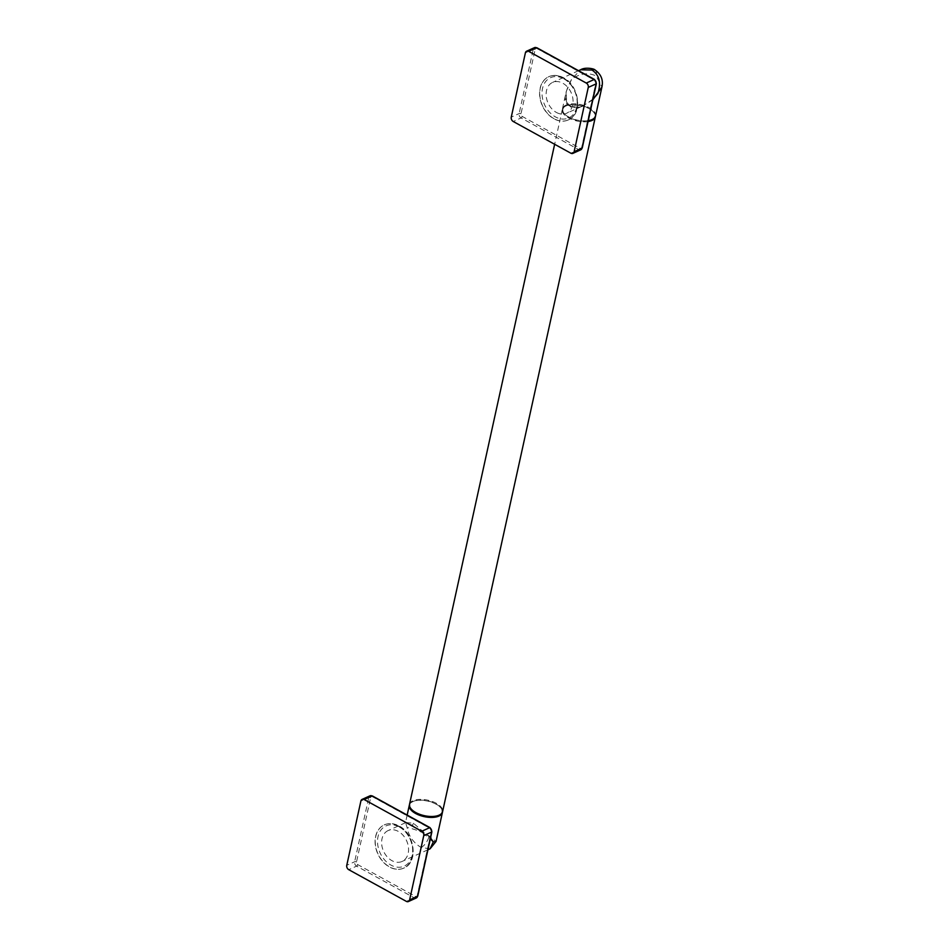 <?xml version="1.0" encoding="UTF-8"?>
<svg xmlns="http://www.w3.org/2000/svg" width="949" height="949" viewBox="0 0 949 949"><rect width="100%" height="100%" fill="white"/><g stroke="black" fill="none" stroke-linecap="round" stroke-linejoin="round"><path stroke-width="0.71" stroke-dasharray="4.75 3.56" d="M562.947 77.901A23.713 17.734 -114.3 0 0 548.7 76.739A23.713 17.734 -114.3 0 0 539.791 96.845A23.713 17.734 -114.3 0 0 553.955 118.815A23.713 17.734 -114.3 0 0 568.202 119.965A23.713 17.734 -114.3 0 0 577.111 99.87A23.713 17.734 -114.3 0 0 562.947 77.901M556.387 112.445A16.94 12.669 -114.3 0 0 566.565 113.275A16.94 12.669 -114.3 0 0 572.923 98.921A16.94 12.669 -114.3 0 0 562.804 83.227A16.94 12.669 -114.3 0 0 552.626 82.397A16.94 12.669 -114.3 0 0 546.268 96.762A16.94 12.669 -114.3 0 0 556.387 112.445M592.983 99.159L583.671 105.553L570.207 106.205C563.089 103.512 563.54 94.544 571.595 79.301L580.622 69.763M592.84 99.811L579.649 107.949L570.907 107.201L566.589 102.006L566.268 91.424L571.595 79.301C580.076 73.31 588.285 72.219 596.221 76.039L601.915 87.035M595.545 115.98A16.94 7.936 12.4 0 0 589.258 107.723A16.94 7.936 12.4 0 0 572.496 103.797A16.94 7.936 12.4 0 0 562.46 108.708A16.94 7.936 12.4 0 0 564.086 113.382A16.94 7.936 12.4 0 0 568.759 116.976A16.94 7.936 12.4 0 0 588.261 120.63M591.856 119.657A16.394 7.687 12.4 0 0 593.35 111.816A16.394 7.687 12.4 0 0 588.831 108.34A16.394 7.687 12.4 0 0 566.233 105.837A16.394 7.687 12.4 0 0 566.209 105.849A16.394 7.687 12.4 0 0 564.453 113.809A16.394 7.687 12.4 0 0 568.985 117.296A16.394 7.687 12.4 0 0 588.226 120.772M595.414 116.442A16.94 7.936 12.4 0 0 593.73 112.255A16.94 7.936 12.4 0 0 565.711 106.074A16.94 7.936 12.4 0 0 565.687 106.086A16.94 7.936 12.4 0 0 562.259 109.645A16.94 7.936 12.4 0 0 570.23 118.755A16.94 7.936 12.4 0 0 588.048 121.567M409.529 804.289A16.94 7.936 -167.6 0 1 412.981 800.719A16.94 7.936 -167.6 0 1 432.293 801.478A16.94 7.936 -167.6 0 1 442.614 811.561M411.344 809.177A16.394 7.687 -167.6 0 1 413.278 801.431A16.394 7.687 -167.6 0 1 413.289 801.419A16.394 7.687 -167.6 0 1 435.888 803.91A16.394 7.687 -167.6 0 1 440.419 807.397A16.394 7.687 -167.6 0 1 438.687 815.345M409.458 804.764A16.94 7.936 -167.6 0 1 412.756 801.668A16.94 7.936 -167.6 0 1 436.113 804.23A16.94 7.936 -167.6 0 1 440.799 807.824A16.94 7.936 -167.6 0 1 442.483 812.024M430.063 848.821L421.071 847.457C413.349 842.724 408.699 836.069 407.097 827.492L405.531 822.51L407.097 827.492C413.942 828.904 421.297 831.715 429.15 835.915L436.042 841.443M407.157 815.072L405.531 822.51L413.467 823.258L430.538 837.979M388.129 830.577A16.94 12.669 -114.3 0 0 381.771 844.942A16.94 12.669 -114.3 0 0 391.89 860.636A16.94 12.669 -114.3 0 0 402.068 861.455A16.94 12.669 -114.3 0 0 408.426 847.101A16.94 12.669 -114.3 0 0 398.307 831.407A16.94 12.669 -114.3 0 0 388.129 830.577L405.235 822.854L412.139 825.167L430.36 838.797M398.45 826.081A23.713 17.734 -114.3 0 0 384.191 824.93A23.713 17.734 -114.3 0 0 375.294 845.025A23.713 17.734 -114.3 0 0 389.458 866.995A23.713 17.734 -114.3 0 0 403.705 868.145A23.713 17.734 -114.3 0 0 412.613 848.05A23.713 17.734 -114.3 0 0 398.45 826.081M554.121 118.744A23.713 17.734 65.7 0 1 539.957 96.774A23.713 17.734 65.7 0 1 548.854 76.667A23.713 17.734 65.7 0 1 563.113 77.818A23.713 17.734 65.7 0 1 577.277 99.787A23.713 17.734 65.7 0 1 568.368 119.894A23.713 17.734 65.7 0 1 554.121 118.744M594.715 80.309A2.028 1.518 65.7 0 1 595.901 82.919L581.761 147.225A2.028 1.518 65.7 0 1 579.803 148.115L522.187 116.407A2.028 1.518 65.7 0 1 521.001 113.785L535.141 49.49A2.028 1.518 65.7 0 1 537.098 48.601L594.715 80.309A1.352 0.641 118.8 0 0 594.548 79.491M595.901 82.919A1.352 0.641 -167.6 0 1 596.399 83.583M580.764 149.812A3.393 2.539 65.7 0 1 578.724 149.645L521.108 117.937A3.393 2.539 65.7 0 1 519.127 113.583L533.267 49.277A3.393 2.539 65.7 0 1 534.489 47.64M579.803 148.115A1.352 0.641 -61.2 0 1 578.724 149.645L570.859 153.204M522.187 116.407A1.352 0.641 -61.2 0 1 521.108 117.937L513.231 121.496M521.001 113.785A1.352 0.641 12.4 0 0 519.127 113.583L511.262 117.13M535.141 49.49A1.352 0.641 12.4 0 0 533.267 49.277L525.402 52.836M563.789 78.779A22.088 16.513 65.7 0 1 576.672 107.237A22.088 16.513 65.7 0 1 555.402 116.893A22.088 16.513 65.7 0 1 542.52 88.435A22.088 16.513 65.7 0 1 563.789 78.779M570.207 106.205A1.684 0.795 -61.2 0 1 570.705 106.181L570.705 106.181A1.684 0.795 -61.2 0 1 570.907 107.201M594.976 69.918A10.166 4.781 -61.2 0 1 596.221 76.039M412.139 825.167A1.684 0.795 118.8 0 0 413.467 823.258M399.292 826.97A22.088 16.513 65.7 0 1 412.174 855.417A22.088 16.513 65.7 0 1 390.905 865.073A22.088 16.513 65.7 0 1 378.022 836.627A22.088 16.513 65.7 0 1 399.292 826.97M398.616 826.01A23.713 17.734 65.7 0 1 412.779 847.979A23.713 17.734 65.7 0 1 403.871 868.074A23.713 17.734 65.7 0 1 389.612 866.923A23.713 17.734 65.7 0 1 375.448 844.954A23.713 17.734 65.7 0 1 384.357 824.847A23.713 17.734 65.7 0 1 398.616 826.01M430.217 828.489A2.028 1.518 65.7 0 1 431.404 831.11L417.263 895.405A2.028 1.518 65.7 0 1 415.306 896.295L357.69 864.586A2.028 1.518 65.7 0 1 356.504 861.965L370.632 797.67A2.028 1.518 65.7 0 1 372.589 796.78L430.217 828.489A1.352 0.641 118.8 0 0 430.051 827.67M431.404 831.11A1.352 0.641 -167.6 0 1 431.902 831.763M416.267 897.991A3.393 2.539 65.7 0 1 414.227 897.837L356.61 866.129A3.393 2.539 65.7 0 1 354.629 861.763L368.77 797.468A3.393 2.539 65.7 0 1 369.991 795.82M415.306 896.295A1.352 0.641 -61.2 0 1 414.227 897.837L406.362 901.384M357.69 864.586A1.352 0.641 -61.2 0 1 356.61 866.129L348.734 869.675M356.504 861.965A1.352 0.641 12.4 0 0 354.629 861.763L346.765 865.31M370.632 797.67A1.352 0.641 12.4 0 0 368.77 797.468L360.893 801.015M421.071 847.457A10.166 4.781 118.8 0 0 429.15 835.915M568.202 119.965L568.368 119.894C583.125 114.2 579.412 85.529 563.587 77.806C558.475 75.054 553.564 74.686 548.854 76.667L548.7 76.739M562.46 108.708L566.268 91.424C565.213 103.666 567.158 102.883 570.705 106.181C575.557 107.901 579.875 107.688 583.671 105.553L566.565 113.275M578.558 70.689L552.626 82.397M562.259 109.645L554.643 144.284M427.94 849.782L402.068 861.455M384.191 824.93L384.357 824.847C389.066 822.866 393.977 823.246 399.09 825.986C414.915 833.708 418.616 862.38 403.871 868.074L403.705 868.145"/><path stroke-width="1.42" d="M528.664 51.353L586.28 83.061A3.393 2.539 -114.3 0 1 588.261 87.427L574.121 151.721A3.393 2.539 -114.3 0 1 572.899 153.37A3.393 2.539 -114.3 0 1 570.859 153.204L513.231 121.496A3.393 2.539 -114.3 0 1 511.262 117.13L525.402 52.836A3.393 2.539 -114.3 0 1 526.624 51.187A3.393 2.539 -114.3 0 1 528.664 51.353L536.529 47.806L594.145 79.502A3.393 2.539 65.7 0 1 596.126 83.868L581.986 148.163A3.393 2.539 65.7 0 1 580.764 149.812L572.899 153.37M578.558 70.689L580.622 69.763L591.998 70.048C599.4 74.924 601.334 82.812 597.787 93.714L592.983 99.159M588.261 120.63A16.94 7.936 12.4 0 0 592.129 119.538A16.94 7.936 12.4 0 0 595.545 115.98L601.915 87.035L592.84 99.811M588.048 121.567A16.94 7.936 12.4 0 0 591.903 120.487A16.94 7.936 12.4 0 0 595.343 116.917A16.94 7.936 12.4 0 0 595.414 116.442M588.226 120.772A16.394 7.687 12.4 0 0 591.583 119.788A16.394 7.687 12.4 0 0 591.607 119.776A16.394 7.687 12.4 0 0 591.856 119.657M595.343 116.917L442.614 811.561A16.94 7.936 -167.6 0 1 439.197 815.12A16.94 7.936 -167.6 0 1 439.173 815.132A16.94 7.936 -167.6 0 1 411.142 808.951A16.94 7.936 -167.6 0 1 409.529 804.289L554.643 144.284M439.197 815.12L438.675 815.357A16.394 7.687 -167.6 0 1 438.652 815.369A16.394 7.687 -167.6 0 1 438.675 815.357A16.394 7.687 -167.6 0 1 416.053 812.866A16.394 7.687 -167.6 0 1 411.522 809.39A16.394 7.687 -167.6 0 1 411.344 809.177M442.483 812.024A16.94 7.936 -167.6 0 1 442.412 812.498A16.94 7.936 -167.6 0 1 432.376 817.409A16.94 7.936 -167.6 0 1 415.615 813.483A16.94 7.936 -167.6 0 1 409.327 805.226A16.94 7.936 -167.6 0 1 409.458 804.764M442.412 812.498L436.042 841.443L433.29 841.905L430.538 837.979M430.36 838.797L433.29 841.905L430.063 848.821L427.94 849.782M364.155 799.533L421.783 831.241A3.393 2.539 -114.3 0 1 423.752 835.606L409.624 899.901A3.393 2.539 -114.3 0 1 408.39 901.55A3.393 2.539 -114.3 0 1 406.362 901.384L348.734 869.675A3.393 2.539 -114.3 0 1 346.765 865.31L360.893 801.015A3.393 2.539 -114.3 0 1 362.127 799.366A3.393 2.539 -114.3 0 1 364.155 799.533L372.032 795.986L429.648 827.694A3.393 2.539 65.7 0 1 431.629 832.059L417.489 896.354A3.393 2.539 65.7 0 1 416.267 897.991L408.39 901.55M537.122 48.126A1.352 0.641 118.8 0 0 536.92 47.782L594.548 79.491A1.352 0.641 118.8 0 0 594.145 79.502L586.28 83.061M594.548 79.491L596.399 83.583A1.352 0.641 -167.6 0 1 596.126 83.868L588.261 87.427M582.14 147.51A1.352 0.641 -167.6 0 1 582.271 147.878A1.352 0.641 -167.6 0 1 581.986 148.163L574.121 151.721M534.489 47.64A3.393 2.539 65.7 0 1 536.529 47.806A1.352 0.641 118.8 0 1 536.92 47.782L534.489 47.64L526.624 51.187M591.998 70.048A10.166 4.781 -61.2 0 1 594.976 69.918L594.976 69.918C601.12 74.259 603.434 79.977 601.915 87.035M372.625 796.306A1.352 0.641 118.8 0 0 372.423 795.962L430.051 827.67A1.352 0.641 118.8 0 0 429.648 827.694L421.783 831.241M430.051 827.67L431.902 831.763A1.352 0.641 -167.6 0 1 431.629 832.059L423.752 835.606M417.643 895.69A1.352 0.641 -167.6 0 1 417.774 896.07A1.352 0.641 -167.6 0 1 417.489 896.354L409.624 899.901M369.991 795.82A3.393 2.539 65.7 0 1 372.032 795.986A1.352 0.641 118.8 0 1 372.423 795.962L369.991 795.82L362.127 799.366M596.399 83.583L582.271 147.878L580.764 149.812M580.622 69.763C585.213 66.881 594.335 68.708 594.976 69.918M431.902 831.763L417.774 896.07L416.267 897.991M430.063 848.821L436.042 841.443M409.327 805.226L407.157 815.072"/></g></svg>
